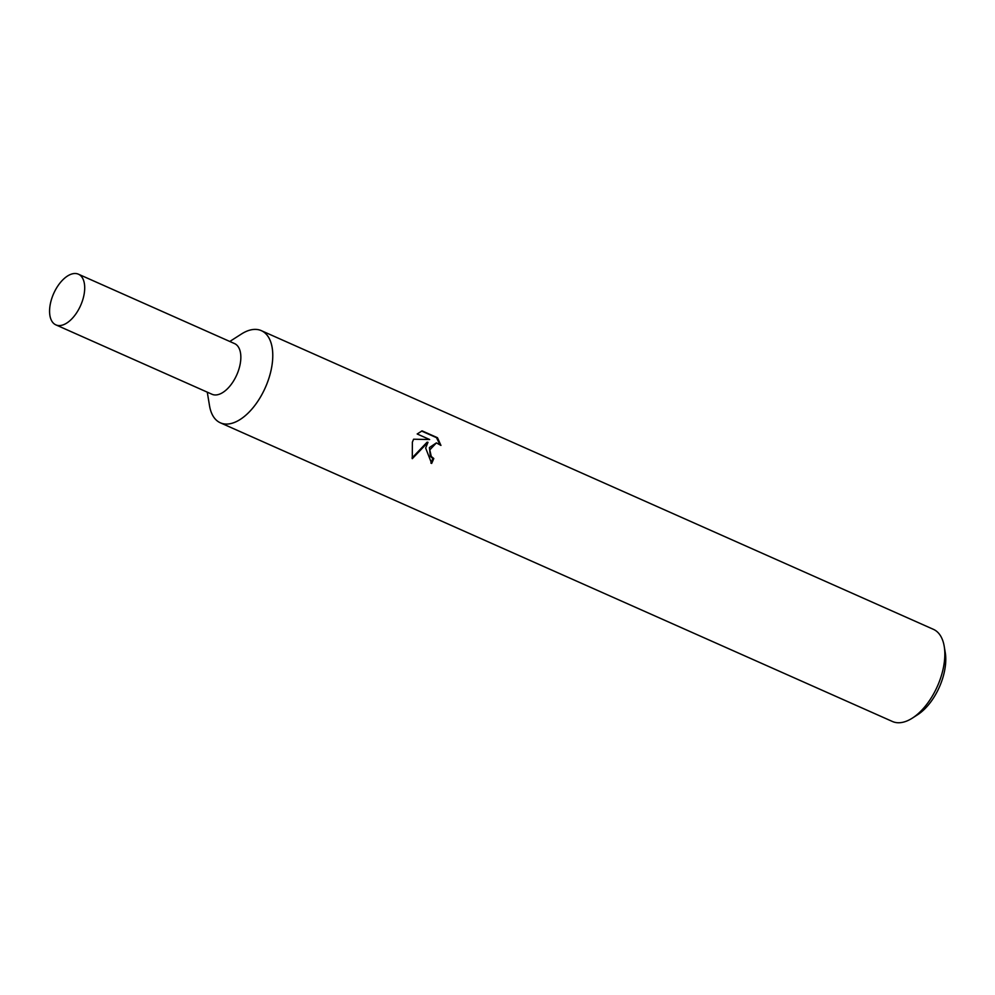 <?xml version="1.0" encoding="UTF-8"?>
<svg xmlns="http://www.w3.org/2000/svg" width="995" height="995" viewBox="0 0 995 995"><rect width="100%" height="100%" fill="white"/><g stroke="black" fill="none" stroke-linecap="round" stroke-linejoin="round"><path stroke-width="1.49" d="M430.86 463.061A48.743 25.907 -66 0 0 432.85 458.459L433.795 458.521A50.422 26.79 114 0 1 431.656 463.459L425.661 448.061L427.987 442.29L412.291 458.683L412.378 442.153L413.584 439.218L429.653 439.529L417.179 433.982L422.079 430.872L437.477 437.713L440.934 445.412M220.368 422.813L892.428 721.487A50.422 26.79 -66 0 0 912.328 718.129A50.422 26.79 -66 0 0 940.934 677.048A50.422 26.79 -66 0 0 944.218 646.352A50.422 26.79 -66 0 0 933.385 629.325L261.324 330.651A50.422 26.79 -66 0 0 241.437 334.022L241.437 334.022A50.422 26.79 -66 0 1 268.861 378.374A50.422 26.79 -66 0 1 236.026 421.768A50.422 26.79 -66 0 1 209.535 405.786A50.422 26.79 -66 0 0 209.535 405.798A50.422 26.79 -66 0 0 220.368 422.813A50.422 26.79 -66 0 0 268.874 378.374A50.422 26.79 -66 0 0 261.324 330.651M440.947 445.412L436.395 442.887L429.803 449.889L431.283 456.469L433.795 458.521M912.328 718.129L917.601 714.746A43.705 23.221 -66 0 0 942.402 679.15A43.705 23.221 -66 0 0 945.25 652.533L944.218 646.352M432.85 458.459L430.337 456.406L429.43 447.539L436.395 442.887M412.029 457.986L427.042 442.228L427.987 442.29M439.69 444.193L436.494 437.663L421.606 431.046M436.506 437.663L437.477 437.713M58.73 325.564A27.736 14.738 -66 0 0 81.652 303.002A27.736 14.738 -66 0 0 78.406 274.185A27.736 14.738 -66 0 0 75.545 273.513A27.736 14.738 -66 0 0 52.623 296.075A27.736 14.738 -66 0 0 55.882 324.88A27.736 14.738 -66 0 0 58.73 325.564M55.882 324.88L212.022 394.269A27.736 14.738 -66 0 0 214.883 394.953A27.736 14.738 -66 0 0 237.793 372.391A27.736 14.738 -66 0 0 234.546 343.586L78.406 274.185M207.271 392.167L209.535 405.798A50.422 26.79 -66 0 0 225.566 424.044A50.422 26.79 -66 0 0 268.861 378.374A50.422 26.79 -66 0 0 256.125 329.42A50.422 26.79 -66 0 0 241.424 334.022L229.795 341.472"/></g></svg>
